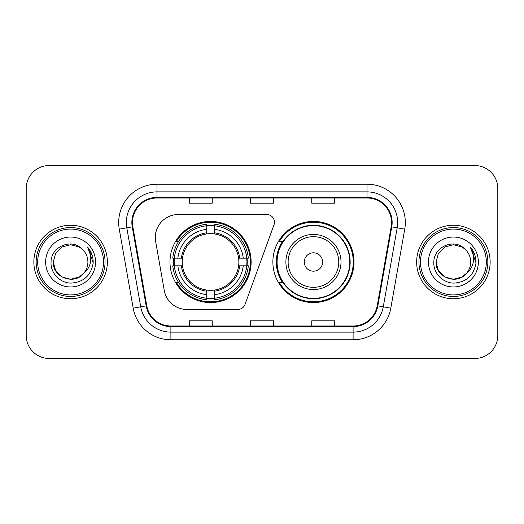 <?xml version="1.0" encoding="UTF-8"?>
<svg xmlns="http://www.w3.org/2000/svg" width="524" height="524" viewBox="0 0 524 524"><rect width="100%" height="100%" fill="white"/><g stroke="black" fill="none" stroke-linecap="round" stroke-linejoin="round"><path stroke-width="0.79" d="M155.294 237.503A22.964 22.964 0 0 0 155.641 241.492L164.281 290.486A22.964 22.964 0 0 0 186.898 309.468L237.831 309.468A7.657 7.657 0 0 0 245.029 304.431L274.006 224.809A7.657 7.657 0 0 0 266.814 214.532L178.258 214.532A22.964 22.964 0 0 0 155.294 237.503M272.873 262A40.577 40.577 0 0 0 313.45 302.577A40.577 40.577 0 0 0 354.021 262A40.577 40.577 0 0 0 313.45 221.423A40.577 40.577 0 0 0 272.873 262M169.979 262A40.577 40.577 0 0 0 210.55 302.577A40.577 40.577 0 0 0 251.127 262A40.577 40.577 0 0 0 210.55 221.423A40.577 40.577 0 0 0 169.979 262M173.621 265.825A37.132 37.132 0 0 1 173.621 258.175M282.6 282.672A37.132 37.132 0 0 1 282.6 241.328M26.2 188.502L26.2 335.498A22.964 22.964 0 0 0 49.164 358.462L474.836 358.462A22.964 22.964 0 0 0 497.8 335.498L497.8 188.502A22.964 22.964 0 0 0 474.836 165.538L49.164 165.538A22.964 22.964 0 0 0 26.2 188.502L26.2 335.498M33.857 262A36.745 36.745 0 0 0 70.602 298.746A36.745 36.745 0 0 0 107.355 262A36.745 36.745 0 0 0 70.602 225.255A36.745 36.745 0 0 0 33.857 262A36.745 36.745 0 0 0 70.602 298.746A36.745 36.745 0 0 0 107.355 262A36.745 36.745 0 0 0 70.602 225.255A36.745 36.745 0 0 0 33.857 262M416.646 262A36.745 36.745 0 0 0 453.398 298.746A36.745 36.745 0 0 0 490.143 262A36.745 36.745 0 0 0 453.398 225.255A36.745 36.745 0 0 0 416.646 262A36.745 36.745 0 0 0 453.398 298.746A36.745 36.745 0 0 0 490.143 262A36.745 36.745 0 0 0 453.398 225.255A36.745 36.745 0 0 0 416.646 262M132.461 222.497A24.497 24.497 0 0 1 156.964 198L367.036 198A24.497 24.497 0 0 1 391.166 226.748L377.234 305.761A24.497 24.497 0 0 1 353.104 326L170.896 326A24.497 24.497 0 0 1 146.766 305.761L132.834 226.748A24.497 24.497 0 0 1 132.461 222.497M131.852 222.497A25.113 25.113 0 0 0 132.231 226.859L146.163 305.865A25.113 25.113 0 0 0 170.896 326.616L353.104 326.616A25.113 25.113 0 0 0 377.837 305.865L391.769 226.859A25.113 25.113 0 0 0 367.036 197.384L156.964 197.384A25.113 25.113 0 0 0 131.852 222.497M119.262 229.145A38.278 38.278 0 0 1 156.964 184.219L367.036 184.219A38.278 38.278 0 0 1 404.738 229.145L390.806 308.151A38.278 38.278 0 0 1 353.104 339.781L170.896 339.781A38.278 38.278 0 0 1 133.194 308.151L119.262 229.145L126.801 227.816A30.621 30.621 0 0 1 156.964 191.876L367.036 191.876A30.621 30.621 0 0 1 397.199 227.816L383.267 306.822A30.621 30.621 0 0 1 353.104 332.124L170.896 332.124A30.621 30.621 0 0 1 140.733 306.822L126.801 227.816A30.621 30.621 0 0 1 126.336 222.497M474.836 165.538L49.164 165.538M49.164 358.462L474.836 358.462M497.8 335.498L497.8 188.502M250.518 198L250.518 203.181L273.482 203.181L273.482 198M189.269 198L189.269 203.181L212.24 203.181L212.24 198M311.76 198L311.76 203.181L334.731 203.181L334.731 198M273.482 326L273.482 320.819L250.518 320.819L250.518 326M212.24 326L212.24 320.819L189.269 320.819L189.269 326M334.731 326L334.731 320.819L311.76 320.819L311.76 326M79.255 276.986A17.305 17.305 0 0 0 83.932 273.043L80.237 276.377M103.523 262A32.92 32.92 0 0 0 70.602 229.08A32.92 32.92 0 0 0 37.682 262A32.92 32.92 0 0 0 70.602 294.92A32.92 32.92 0 0 0 103.523 262M105.055 262A34.453 34.453 0 0 0 70.602 227.547A34.453 34.453 0 0 0 36.149 262A34.453 34.453 0 0 0 70.602 296.453A34.453 34.453 0 0 0 105.055 262M80.1 276.469L83.932 273.043L79.255 276.986L70.602 279.305L61.95 276.986L55.616 270.653L53.297 262L55.616 270.653L61.95 276.986L70.602 279.305L79.255 276.986L83.932 273.043L79.255 276.986L70.602 279.305L61.95 276.986L55.616 270.653L53.297 262L55.616 253.347L61.95 247.014L70.602 244.695L79.255 247.014L81.941 248.926C71.323 237.791 50.874 246.961 51.064 262C50.258 273.128 60.136 283.176 71.159 283.098C83.585 282.2 90.907 275.598 93.134 263.297L93.174 262C93.108 256.321 91.222 251.337 87.508 247.046C90.331 251.677 91.327 256.662 90.495 262C89.728 266.461 87.541 270.142 83.932 273.043L80.205 276.397M61.95 247.014L55.616 253.347L53.297 262C52.407 277.386 74.218 285.449 83.578 273.456L80.067 276.489M83.932 273.043C86.539 269.821 87.868 266.14 87.908 262C87.809 256.78 85.825 252.417 81.941 248.926M45.64 262A24.962 24.962 0 0 0 70.602 286.962A24.962 24.962 0 0 0 95.565 262A24.962 24.962 0 0 0 70.602 237.038A24.962 24.962 0 0 0 45.64 262M87.678 247.236L93.161 262.655M87.508 247.046L92.014 254.867M214.382 298.241L214.382 299.78A37.97 37.97 0 0 0 248.33 265.825L246.791 265.825A36.444 36.444 0 0 1 214.382 298.241L214.382 294.698A32.92 32.92 0 0 0 243.247 265.825L238.617 265.825A28.329 28.329 0 0 0 214.382 233.933L214.382 225.759A36.444 36.444 0 0 1 246.791 258.175L248.33 258.175A37.97 37.97 0 0 0 214.382 224.22L214.382 225.759M174.315 265.825L172.776 265.825A37.97 37.97 0 0 0 206.725 299.78L206.725 298.241A36.444 36.444 0 0 1 174.315 265.825L177.859 265.825A32.92 32.92 0 0 0 206.725 294.698L206.725 290.067A28.329 28.329 0 0 0 238.617 265.825L239.75 265.825A29.449 29.449 0 0 1 214.382 291.2L214.382 294.698M206.725 225.759L206.725 224.22A37.97 37.97 0 0 0 172.776 258.175L174.315 258.175A36.444 36.444 0 0 1 206.725 225.759L206.725 229.302A32.92 32.92 0 0 0 177.859 258.175L182.483 258.175A28.329 28.329 0 0 0 206.725 290.067L206.725 291.2A29.449 29.449 0 0 1 181.356 265.825L177.859 265.825M174.387 265.825A36.366 36.366 0 0 1 174.387 258.175M214.382 225.837A36.366 36.366 0 0 0 206.725 225.837M246.719 258.175A36.366 36.366 0 0 1 246.719 265.825M246.791 258.175L243.247 258.175A32.92 32.92 0 0 0 214.382 229.302M243.247 265.825L246.791 265.825M206.725 294.698L206.725 298.241M238.617 258.175L243.247 258.175M214.382 290.113L214.382 291.2M206.725 290.067A28.329 28.329 0 0 1 182.483 265.825L181.356 265.825M214.382 298.163A36.366 36.366 0 0 1 206.725 298.163M177.859 258.175L174.315 258.175M206.725 233.887L206.725 229.302M214.382 233.933A28.329 28.329 0 0 0 182.483 258.175L181.356 258.175A29.449 29.449 0 0 1 206.725 232.8M214.382 233.887L214.382 232.8A29.449 29.449 0 0 1 239.75 258.175M178.697 241.328L176.529 241.328A39.811 39.811 0 0 1 250.361 262A39.811 39.811 0 0 1 176.529 282.672L178.697 282.672M322.633 262A9.19 9.19 0 0 0 313.45 252.81A9.19 9.19 0 0 0 304.261 262A9.19 9.19 0 0 0 313.45 271.19A9.19 9.19 0 0 0 322.633 262M341.006 262A27.562 27.562 0 0 0 313.45 234.438A27.562 27.562 0 0 0 285.888 262A27.562 27.562 0 0 0 313.45 289.562A27.562 27.562 0 0 0 341.006 262A27.562 27.562 0 0 1 313.45 289.562A27.562 27.562 0 0 1 285.888 262M349.809 262A36.366 36.366 0 0 0 313.45 225.634A36.366 36.366 0 0 0 277.085 262A36.366 36.366 0 0 0 313.45 298.366A36.366 36.366 0 0 0 349.809 262M353.255 262A39.811 39.811 0 0 1 279.423 282.672L283.111 282.672A36.706 36.706 0 0 0 350.156 262.085A36.706 36.706 0 0 0 283.111 241.328L279.423 241.328A39.811 39.811 0 0 1 353.255 262M462.05 276.986A17.305 17.305 0 0 0 466.72 273.043L462.05 276.986L453.398 279.305L444.745 276.986L438.411 270.653L436.092 262L438.411 253.347L444.745 247.014L453.398 244.695L462.05 247.014L464.736 248.926C454.111 237.791 433.662 246.961 433.859 262C433.047 273.128 442.924 283.176 453.954 283.098C466.38 282.2 473.703 275.598 475.93 263.297L475.969 262C475.903 256.321 474.01 251.337 470.297 247.046C473.126 251.677 474.115 256.662 473.283 262C472.524 266.461 470.336 270.142 466.72 273.043L462.05 276.986L453.398 279.305L444.745 276.986L438.411 270.653L436.092 262L438.411 270.653L444.745 276.986L453.398 279.305L462.05 276.986L466.72 273.043L462.05 276.986L453.398 279.305L444.745 276.986L438.411 270.653L436.092 262L438.411 270.653L444.745 276.986L453.398 279.305L462.05 276.986L466.72 273.043L462.05 276.986L453.398 279.305L444.745 276.986L438.411 270.653L436.092 262L438.411 270.653L444.745 276.986L453.398 279.305L462.05 276.986L466.72 273.043C469.334 269.821 470.663 266.14 470.703 262C470.604 256.78 468.613 252.417 464.736 248.926M486.318 262A32.92 32.92 0 0 0 453.398 229.08A32.92 32.92 0 0 0 420.477 262A32.92 32.92 0 0 0 453.398 294.92A32.92 32.92 0 0 0 486.318 262M487.851 262A34.453 34.453 0 0 0 453.398 227.547A34.453 34.453 0 0 0 418.945 262A34.453 34.453 0 0 0 453.398 296.453A34.453 34.453 0 0 0 487.851 262M436.092 262C435.202 277.386 457.013 285.449 466.367 273.456L466.72 273.043M428.436 262A24.962 24.962 0 0 0 453.398 286.962A24.962 24.962 0 0 0 478.36 262A24.962 24.962 0 0 0 453.398 237.038A24.962 24.962 0 0 0 428.436 262M470.467 247.236L475.956 262.655L470.297 247.046L474.81 254.867M475.956 262.655L470.297 247.046M367.036 184.219L367.036 197.384M126.801 227.816L132.231 226.859M170.896 339.781L170.896 326.616M353.104 326.616L353.104 339.781M377.837 305.865L390.806 308.151M133.194 308.151L146.163 305.865M391.769 226.859L404.738 229.145M156.964 184.219L156.964 197.384M214.382 290.067A28.329 28.329 0 0 0 238.617 265.825M247.059 265.825A36.706 36.706 0 0 0 247.059 258.175M214.382 225.49A36.706 36.706 0 0 0 206.725 225.49M206.725 298.51A36.706 36.706 0 0 0 214.382 298.51M338.766 262A25.316 25.316 0 0 0 313.45 236.684A25.316 25.316 0 0 0 288.128 262A25.316 25.316 0 0 0 313.45 287.316A25.316 25.316 0 0 0 338.766 262"/></g></svg>

